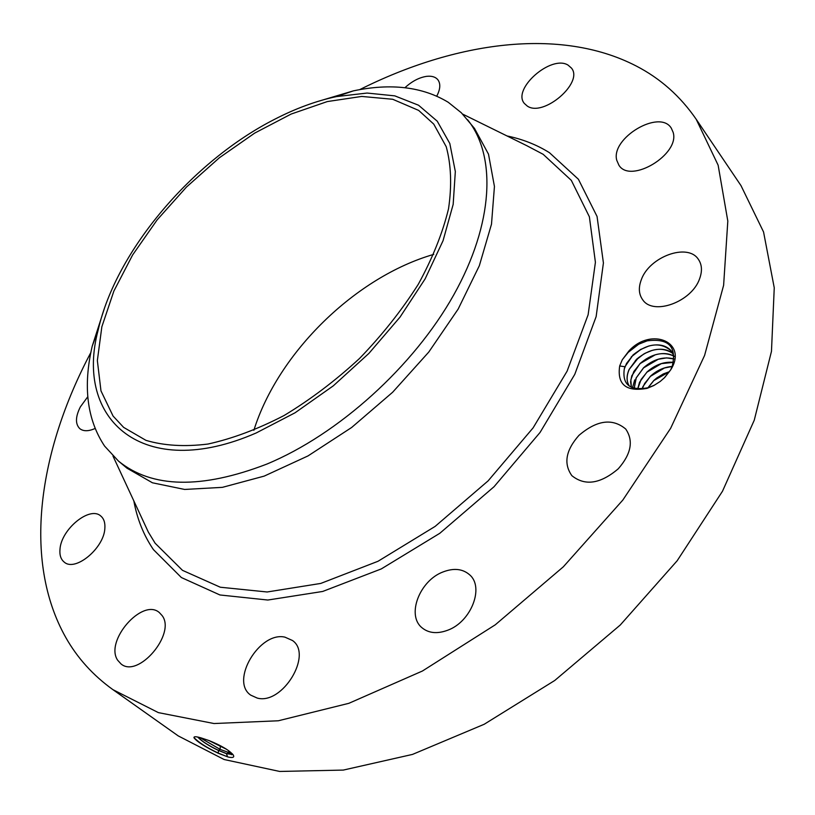 <?xml version="1.0" encoding="UTF-8"?>
<svg xmlns="http://www.w3.org/2000/svg" width="815" height="815" viewBox="0 0 815 815"><rect width="100%" height="100%" fill="white"/><g stroke="black" fill="none" stroke-linecap="round" stroke-linejoin="round"><path stroke-width="1.22" d="M359.649 89.66C455.178 41.718 560.058 26.773 636.036 65.903C660.201 78.342 680.26 96.129 696.204 119.275L740.988 185.606L763.563 231.99L774.25 287.797L771.469 351.357L754.252 420.214L722.498 491.221L677.163 560.761L620.256 625.024L554.74 680.484L484.212 724.26L412.502 754.415L343.278 770.083L279.677 771.448L224.125 759.519L178.251 735.914L112.939 689.663C93.083 675.391 77.364 658 65.781 637.493C22.209 560.17 38.712 450.756 90.842 352.528M696.204 119.275L718.137 165.201L727.815 221.079L723.618 285.311L704.588 355.442L670.643 428.282L622.833 500.053L563.328 566.812L495.265 624.81L422.435 671.01L348.861 703.314L278.322 720.776L214.019 723.537L158.365 712.616L112.939 689.663M227.477 756.799L228.648 757.135C232.978 757.96 234.537 757.278 233.324 755.087C229.586 750.493 221.558 745.684 209.241 740.641L201.081 737.891C195.906 736.383 193.562 736.373 194.041 737.85C197.036 741.732 205.085 746.856 218.186 753.233L227.538 756.789L218.359 753.121C206.786 747.671 198.656 742.475 193.939 737.534M253.862 430.3C278.149 352.681 355.625 276.917 433.753 254.382M622.293 359.731L629.231 351.092L632.664 348.158L639.031 344.073L647.141 340.864C668.585 338.082 676.939 346.548 672.202 366.281L670.602 369.99C688.41 342.351 651.348 326.469 628.997 350.858L622.293 359.731L619.675 365.986L624.932 366.73L624.28 368.991C622.14 384.711 630.117 390.966 648.2 387.746L647.049 388.368C626.124 392.056 617.006 384.588 619.675 365.986M670.602 369.99L664.673 377.539L660.13 381.522L653.793 385.566L647.049 388.368M404.933 87.714C412.003 81.235 419.267 77.445 426.714 76.335C431.777 75.785 435.495 76.916 437.849 79.727C440.742 83.701 440.385 89.161 436.779 96.088M568.065 65.119L571.437 68.063C583.988 82.631 543.198 117.554 527.224 106.011L524.391 103.485C511.718 89.161 551.205 54.391 568.065 65.119M673.129 132.295C680.24 154.32 630.453 184.261 618.931 165.231L616.751 160.28C610.537 138.132 659.61 108.833 671.265 128.108L673.129 132.295M699.627 278.679C691.833 301.886 653.345 315.874 642.78 299.879C638.766 294.388 638.298 287.634 641.344 279.627C649.372 256.735 687.636 242.676 698.323 259.262C701.98 264.529 702.418 270.998 699.627 278.679M618.259 468.798C600.411 483.927 584.946 486.209 571.865 475.665C563.409 463.735 565.753 450.318 578.915 435.404C596.835 420.102 612.442 417.973 625.716 429.026C633.693 440.752 631.207 454.006 618.259 468.798M447.68 630.24C437.217 634.101 428.619 633.245 421.895 627.672C406.328 615.121 419.694 580.657 442.902 571.998C453.741 567.811 462.655 568.748 469.634 574.809C484.507 587.248 471.152 621.835 447.68 630.24M257.255 698.078L250.714 695.134C229.749 681.004 259.639 631.085 284.965 637.157L292.504 640.519C313.062 654.547 282.459 705.128 257.255 698.078M117.645 660.211C104.473 640.967 142.472 597.629 159.302 612.534L162.124 615.59C176.264 633.713 138.255 678.65 121.048 663.96L117.645 660.211M59.994 549.147C61.268 529.149 89.772 505.84 100.714 515.966C103.872 518.574 105.257 522.69 104.86 528.283C104.137 548.098 75.255 572.12 64.263 562.136C60.86 559.406 59.434 555.076 59.994 549.147M95.029 428.507C88.509 431.41 83.425 431.461 79.788 428.649C75.194 424.014 75.388 416.75 80.379 406.868L87.796 396.711M228.648 757.135L227.538 756.789L226.427 753.651L232.336 754.496L232.448 753.936M113.061 416.037L100.979 390.884L97.352 360.576L101.855 326.764L113.876 291.057L132.621 254.963L157.152 219.867L186.441 187.073L219.347 157.784L254.677 133.11L291.138 114.059L327.304 101.569L361.697 96.435L392.687 99.267L418.655 110.402L433.743 124.104L446.233 146.741C451.164 164.864 451.928 185.535 448.535 208.742C442.637 233.029 432.561 258.202 418.309 284.252C401.826 310.22 382.245 334.945 359.558 358.437C335.566 380.595 310.403 399.625 284.078 415.518C257.713 429.179 232.326 438.694 207.917 444.053C184.628 446.926 163.988 445.703 145.977 440.365L123.625 427.376L113.061 416.037M669.94 370.733L664.368 377.814L660.17 381.491L654.313 385.22L648.2 387.746M197.811 737.066C201.967 741.344 208.885 745.776 218.573 750.37L226.468 753.569L232.458 754.303M197.668 737.035C201.763 741.324 208.721 745.807 218.532 750.462L226.427 753.651M232.367 753.855L220.111 749.352L199.848 737.544M256.144 432.989C142.89 482.368 73.9 419.531 98.269 329.647C116.168 250.714 192.309 161.248 274.604 119.306C295.662 108.446 316.332 100.866 336.605 96.567L367.096 93.053L394.796 95.864L418.564 105.237L437.258 121.201L449.809 143.491L455.33 171.527L453.171 204.371L443.044 240.72L425.104 278.924L400.012 317.137L368.9 353.404L333.294 385.841L295.05 412.787L256.144 432.989M624.28 368.991L626.531 363.439L633.153 354.973L640.519 349.523L648.862 345.998C658.754 343.522 666.303 345.244 671.509 351.163M674.219 356.675L671.479 351.133C660.833 341.78 648.037 343.034 633.102 354.902L624.932 366.73M316.057 101.987L353.353 90.873C390.996 82.977 422.639 86.777 448.26 102.293L461.321 112.755L474.483 128.393L488.501 154.167L494.44 186.472L491.496 224.186L479.332 265.721L458.152 309.089L428.782 352.049L392.626 392.26L351.632 427.498L308.019 455.911L264.192 476.113L222.393 487.35L184.628 489.448L152.456 482.796L127.008 468.197L118.481 461.096L104.605 446.1C87.001 419.582 82.865 386.3 92.197 346.263L104.137 309.221M467.565 119.703C496.478 155.614 493.91 223.218 453.721 294.959C413.562 366.587 338.347 434.405 266.77 464.112C201.376 489.245 151.947 488.236 118.481 461.096M208.569 740.387L226.662 749.352M209.047 740.57L226.295 749.107M672.996 353.476C661.994 346.426 649.861 348.341 636.596 359.221L629.068 369.531C626.307 376.051 626.409 381.593 629.384 386.167C626.419 381.542 626.368 375.929 629.251 369.348L638.573 357.602L644.991 353.313L652.031 350.44C660.619 348.148 667.617 349.177 673.017 353.516M631.38 387.329L630.851 379.79L633.836 371.508L640.132 363.582L655.178 354.851C662.493 352.793 668.789 353.231 674.076 356.186M674.066 356.145C663.074 351.194 651.745 353.649 640.081 363.521L631.768 375.837L630.586 381.868L631.34 387.308M634.213 388.378L636.24 377.875L643.595 367.86L658.296 359.252L666.589 357.887L674.097 358.987M674.107 358.936C663.593 356.237 653.396 359.181 643.534 367.789L636.067 378.068L634.162 388.368M637.727 389L641.089 379.474L647.039 372.109L661.393 363.622L673.496 362.38M673.506 362.318C663.95 361.514 655.107 364.753 646.978 372.037L639.531 382.296L637.666 389M642.118 388.979L644.696 383.407L650.462 376.336L664.459 367.983L672.1 366.505M672.141 366.434C664.042 367.117 656.798 370.387 650.401 376.265L642.984 386.504L642.037 388.989M647.813 388.113L653.864 380.544L669.258 371.803M647.874 387.848L653.813 380.473L656.747 377.977L663.359 373.922L669.329 371.701M644.054 367.422L648.546 363.908M632.501 387.808L634.691 379.922M639.571 364.122L646.305 358.855M635.354 360.576L643.748 353.995M631.258 356.889L641.048 349.228M627.214 353.139L638.542 344.327M507.032 135.952C522.598 139.171 536.739 144.744 549.453 152.69L578.405 179.259L597.049 216.444L603.416 262.96L596.132 316.627L574.769 374.38L540.06 432.449L494.033 486.728L439.815 533.285L381.308 568.911L322.689 591.456L267.829 600.034L219.948 594.97L181.358 577.529L153.434 549.626C143.684 535.292 137.154 519.053 133.833 500.909M218.186 753.233L218.532 750.462M526.704 145.641L543.147 154.3L571.325 180.37L589.377 216.79L595.408 262.298L588.124 314.753L567.097 371.171L533.102 427.875L488.104 480.881L435.149 526.388L378.028 561.27L320.764 583.428L267.147 591.985L220.305 587.228L182.499 570.347L155.125 543.218L148.33 532.073L143.083 520.795M226.468 753.569L229.249 752.989L228.363 750.493M218.573 750.37L220.111 749.352L220.295 746.703M220.325 746.611L221.109 746.102M642.23 388.633L642.78 388.908M232.907 754.496L233.324 755.087M112.979 456.054L143.063 520.744M526.653 145.62L462.645 114.1M232.122 754.558L231.328 754.659M336.605 96.567L353.353 90.873M98.269 329.647L92.197 346.263"/></g></svg>
